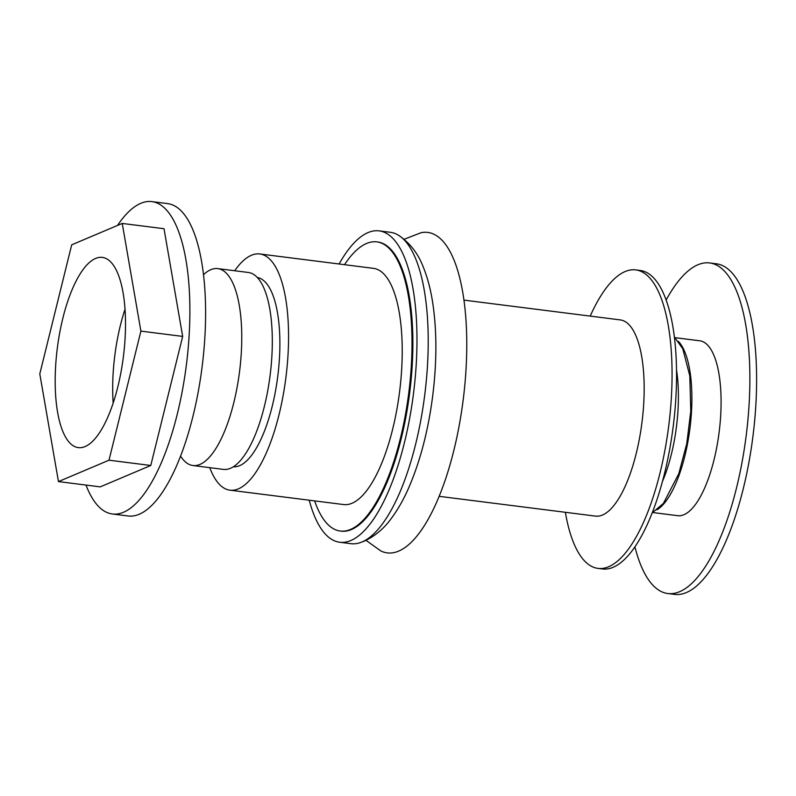 <?xml version="1.0" encoding="UTF-8"?>
<svg xmlns="http://www.w3.org/2000/svg" width="796" height="796" viewBox="0 0 796 796"><rect width="100%" height="100%" fill="white"/><g stroke="black" fill="none" stroke-linecap="round" stroke-linejoin="round"><path stroke-width="1.19" d="M657.068 509.798A88.137 30.626 -82.8 0 0 689.943 428.397A88.137 30.626 -82.8 0 0 678.381 341.365M652.919 512.544L677.685 515.689A88.137 30.626 -82.8 0 0 683.923 514.713A88.137 30.626 -82.8 0 0 720.091 423.373A88.137 30.626 -82.8 0 0 699.823 340.807L675.058 337.673M634.919 546.812A166.613 57.899 -82.8 0 0 667.834 593.537A166.613 57.899 -82.8 0 0 679.615 591.707A166.613 57.899 -82.8 0 0 747.991 419.044A166.613 57.899 -82.8 0 0 709.674 262.949A166.613 57.899 -82.8 0 0 666.153 300.012M667.834 593.537L674.57 594.393A166.613 57.899 -82.8 0 0 686.351 592.562A166.613 57.899 -82.8 0 0 754.727 419.9A166.613 57.899 -82.8 0 0 716.41 263.804L709.674 262.949M662.401 481.61A88.137 30.626 -82.8 0 0 676.53 370.001M565.369 512.296A150.434 52.277 -82.8 0 0 597.985 568.394L602.482 568.961A150.434 52.277 -82.8 0 0 613.119 567.309A150.434 52.277 -82.8 0 0 674.849 411.403A150.434 52.277 -82.8 0 0 640.253 270.471L635.765 269.904A150.434 52.277 -82.8 0 0 590.204 316.102M597.985 568.394A150.434 52.277 -82.8 0 0 608.622 566.742A150.434 52.277 -82.8 0 0 670.361 410.835A150.434 52.277 -82.8 0 0 635.765 269.904M439.133 496.326L595.478 516.107A98.883 34.357 -82.8 0 0 602.463 515.022A98.883 34.357 -82.8 0 0 643.049 412.547A98.883 34.357 -82.8 0 0 620.303 319.912L463.969 300.122M366.011 540.345L380.786 550.922A161.518 56.128 -82.8 0 0 398.657 551.111A161.518 56.128 -82.8 0 0 465.71 374.239A161.518 56.128 -82.8 0 0 421.054 232.711L404.119 239.278M309.216 500.206A156.931 54.536 -82.8 0 0 339.703 542.255L350.936 543.678A156.931 54.536 -82.8 0 0 359.503 542.872A156.931 54.536 -82.8 0 0 362.031 541.957A156.931 54.536 -82.8 0 0 425.173 391.363A156.931 54.536 -82.8 0 0 398.448 235.208A156.931 54.536 -82.8 0 0 390.348 232.293L379.115 230.87A156.931 54.536 -82.8 0 0 339.106 264.003M339.703 542.255A156.931 54.536 -82.8 0 0 350.807 540.534A156.931 54.536 -82.8 0 0 415.204 377.901A156.931 54.536 -82.8 0 0 379.115 230.87M314.629 500.893A145.728 50.645 -82.8 0 0 340.25 531.032L341.116 531.141A145.728 50.645 -82.8 0 0 351.414 529.539A145.728 50.645 -82.8 0 0 411.224 378.518A145.728 50.645 -82.8 0 0 377.712 241.994L376.846 241.885A145.728 50.645 -82.8 0 0 344.519 264.69M340.25 531.032A145.728 50.645 -82.8 0 0 350.558 529.43A145.728 50.645 -82.8 0 0 410.358 378.408A145.728 50.645 -82.8 0 0 376.846 241.885M209.766 467.66A119.042 41.372 -82.8 0 0 229.945 490.177L343.603 504.555A119.042 41.372 -82.8 0 0 352.021 503.251A119.042 41.372 -82.8 0 0 400.876 379.881A119.042 41.372 -82.8 0 0 373.503 268.351L259.834 253.964A119.042 41.372 -82.8 0 0 234.681 270.74M229.945 490.177A119.042 41.372 -82.8 0 0 238.362 488.863A119.042 41.372 -82.8 0 0 287.217 365.493A119.042 41.372 -82.8 0 0 259.834 253.964M233.397 466.745A95.381 33.143 -82.8 0 0 239.656 465.65A95.381 33.143 -82.8 0 0 278.739 367.493A95.381 33.143 -82.8 0 0 257.347 277.515M180.563 456.078A99.241 34.487 -82.8 0 0 192.891 465.521L223.447 469.391A99.241 34.487 -82.8 0 0 230.462 468.297A99.241 34.487 -82.8 0 0 271.187 365.454A99.241 34.487 -82.8 0 0 248.362 272.471L217.815 268.61A99.241 34.487 -82.8 0 0 203.517 274.69M192.891 465.521A99.241 34.487 -82.8 0 0 199.915 464.436A99.241 34.487 -82.8 0 0 240.641 361.583A99.241 34.487 -82.8 0 0 217.815 268.61M109.002 460.197L150.782 465.481L100.236 486.873L58.456 481.59L109.002 460.197L140.892 331.116L122.236 223.437L71.69 244.83L39.8 373.901L58.456 481.59M150.782 465.481L182.672 336.41L164.016 228.721L122.236 223.437M182.672 336.41L140.892 331.116M85.092 446.566A95.858 33.313 -82.8 0 0 124.425 347.215A95.858 33.313 -82.8 0 0 102.386 257.406A95.858 33.313 -82.8 0 0 57.292 348.33A95.858 33.313 -82.8 0 0 78.306 447.621A95.858 33.313 -82.8 0 0 85.092 446.566M85.998 485.072A157.439 54.715 -82.8 0 0 112.355 513.987L128.086 515.977A157.439 54.715 -82.8 0 0 139.21 514.256A157.439 54.715 -82.8 0 0 203.826 351.096A157.439 54.715 -82.8 0 0 167.618 203.597L151.897 201.607A157.439 54.715 -82.8 0 0 117.509 225.437M125.032 309.256A95.858 33.313 -82.8 0 0 113.161 403.045M112.355 513.987A157.439 54.715 -82.8 0 0 123.489 512.266A157.439 54.715 -82.8 0 0 188.105 349.106A157.439 54.715 -82.8 0 0 151.897 201.607M398.448 235.208C409.85 242.889 418.109 253.476 423.213 266.959C427.223 276.759 430.248 287.844 432.298 300.201C436.914 328.907 437.054 360.737 432.725 395.682C428.228 430.706 420.149 461.58 408.507 488.306C403.492 499.669 397.851 509.579 391.602 518.027C384.209 528.415 375.055 536.146 364.13 541.19L359.503 542.872M674.401 337.096L682.749 348.728L689.804 375.811L690.779 411.094L686.769 443.67L678.819 473.65L663.386 503.44L652.143 512.942"/></g></svg>
